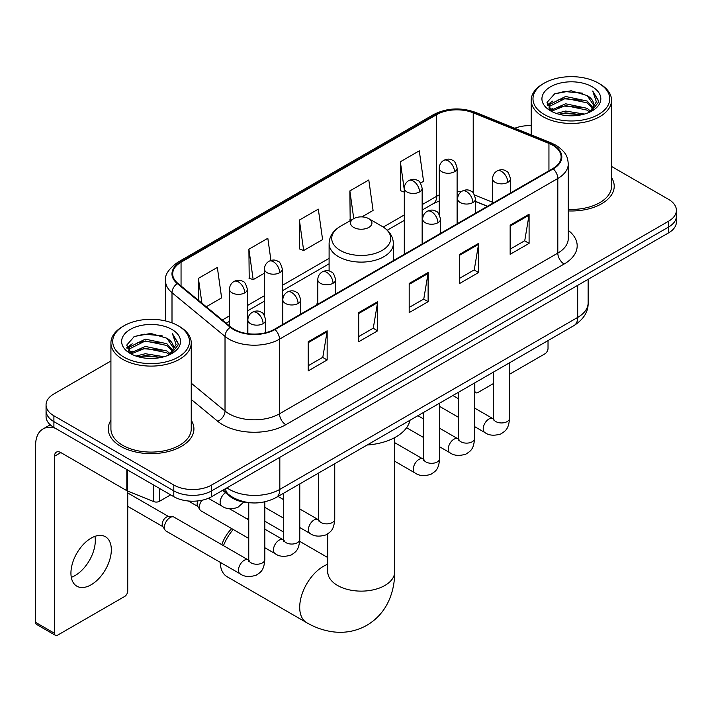 <?xml version="1.0" encoding="UTF-8"?>
<svg xmlns="http://www.w3.org/2000/svg" width="712" height="712" viewBox="0 0 712 712"><rect width="100%" height="100%" fill="white"/><g stroke="black" fill="none" stroke-linecap="round" stroke-linejoin="round"><path stroke-width="1.07" d="M317.783 302.609A47.303 27.305 0 0 0 316.11 305.208M487.364 206.338L475.483 201.532M250.882 502.823A26.771 15.459 180 0 1 229.816 496.246L222.651 490.328M110.921 361.002L53.898 393.932A26.771 15.459 0 0 0 46.057 404.861L46.057 416.52A26.771 15.459 0 0 0 53.898 427.449L173.799 496.673A26.771 15.459 0 0 0 211.669 496.673L668.559 232.886A26.771 15.459 0 0 0 676.4 221.957L676.4 216.128A26.771 15.459 0 0 1 668.559 227.057A26.771 15.459 0 0 0 676.4 216.128L676.4 210.298A26.771 15.459 0 0 0 668.559 199.369L611.537 166.448M46.057 404.861A26.771 15.459 0 0 0 53.898 415.79L173.799 485.014A26.771 15.459 0 0 0 211.669 485.014L211.669 490.844L668.559 227.057L211.669 490.844A26.771 15.459 0 0 1 173.799 490.844A26.771 15.459 0 0 0 211.669 490.844L211.669 496.673M53.898 415.79L53.898 421.62L173.799 490.844L53.898 421.62A26.771 15.459 0 0 1 46.057 410.69A26.771 15.459 0 0 0 53.898 421.62L53.898 427.449M110.921 420.303A42.836 24.733 0 0 0 108.251 428.909A42.836 24.733 0 0 0 120.791 446.397A42.836 24.733 0 0 0 167.48 451.755A42.836 24.733 0 0 0 193.922 428.909A42.836 24.733 0 0 0 191.243 420.303A42.836 24.733 0 0 1 193.922 428.909A42.836 24.733 0 0 1 167.48 451.755A42.836 24.733 0 0 1 120.791 446.397A42.836 24.733 0 0 1 108.251 428.909A42.836 24.733 0 0 1 110.921 420.303M552.761 145.266A28.56 16.492 180 0 1 561.118 156.925A28.56 16.492 180 0 1 552.761 168.584L274.458 329.255A28.56 16.492 180 0 1 230.866 327.057L177.849 283.34A28.56 16.492 180 0 1 172.687 273.88A28.56 16.492 180 0 1 181.053 262.221L436.652 114.65A28.56 16.492 180 0 1 473.222 112.808L548.943 143.415A28.56 16.492 180 0 1 552.761 145.266M553.26 144.972A29.272 16.901 0 0 0 549.352 143.076L473.631 112.469A29.272 16.901 0 0 0 436.144 114.365L180.545 261.927A29.272 16.901 0 0 0 177.27 283.572L230.287 327.289A29.272 16.901 0 0 0 274.966 329.549L553.26 168.869A29.272 16.901 0 0 0 553.26 144.972M308.216 341.751L308.216 370.899L327.155 359.969L327.155 330.822L308.216 341.751M308.216 365.728L322.803 357.308L327.075 331.792A7.138 4.121 -120 0 0 327.155 330.822M322.67 357.388L327.155 359.969M358.706 312.604L358.706 341.751L377.636 330.822L377.636 301.674L358.706 312.604M358.706 336.58L373.284 328.161L377.565 302.644A7.138 4.121 -120 0 0 377.636 301.674M373.159 328.241L377.636 330.822M510.157 225.161L510.157 254.309L529.096 243.379L529.096 214.232L510.157 225.161M510.157 249.138L524.744 240.718L529.016 215.202A7.138 4.121 -120 0 0 529.096 214.232M524.611 240.798L529.096 243.379M459.676 254.309L459.676 283.456L478.606 272.527L478.606 243.379L459.676 254.309M459.676 278.285L474.254 269.866L478.535 244.35A7.138 4.121 -120 0 0 478.606 243.379M474.13 269.946L478.606 272.527M409.186 283.456L409.186 312.604L428.126 301.674L428.126 272.527L409.186 283.456M409.186 307.433L423.774 299.013L428.046 273.497A7.138 4.121 -120 0 0 428.126 272.527M423.64 299.093L428.126 301.674M568.265 210.921A42.836 24.733 0 0 0 614.216 186.25A42.836 24.733 0 0 0 611.537 177.644A42.836 24.733 0 0 1 614.216 186.25A42.836 24.733 0 0 1 568.265 210.921M211.669 485.014L668.559 221.227A26.771 15.459 0 0 0 676.4 210.298M531.214 125.641A26.771 15.459 0 0 0 514.803 128.24M206.249 306.756L221.619 297.883L217.347 267.427L198.417 278.356L198.417 300.295M361.918 216.884L373.079 210.44L368.798 179.985L349.868 190.914L350.179 219.892M420.472 183.073L423.56 181.293L419.288 150.837L400.358 161.766L400.66 190.745M270.943 260.45L267.828 238.28L248.897 249.209L249.209 278.178M299.387 220.061L303.659 250.517L322.589 239.588L318.317 209.132L299.387 220.061L299.69 249.031M303.659 250.517L299.387 248.924M351.016 220.204L349.868 219.777M349.868 190.914L353.757 218.62M404.3 192.107L400.358 190.629M400.358 161.766L404.3 189.908M248.897 249.209L253.169 279.665L264.464 273.15M253.169 279.665L248.897 278.072M198.417 278.356L201.897 303.161M474.584 390.514L474.824 390.648A4.459 2.572 120 0 0 475.749 392.695A4.459 2.572 120 0 0 477.974 392.472L493.487 383.519M509.552 374.245L544.867 353.855A4.459 2.572 120 0 0 548.026 348.39L548.026 340.576M474.824 390.648L474.824 382.842M544.235 114.481A38.377 22.152 0 0 0 598.507 114.481A38.377 22.152 0 0 0 598.507 83.144L599.771 83.874A40.157 23.184 0 0 1 611.537 100.267A40.157 23.184 0 0 1 586.741 121.69A40.157 23.184 0 0 1 542.98 116.661A40.157 23.184 0 0 1 531.214 100.267A40.157 23.184 0 0 1 542.98 83.874L544.235 83.144A38.377 22.152 0 0 0 544.235 114.481M568.265 209.373A40.157 23.184 0 0 0 611.537 186.25L611.537 100.267M556.339 113.431L565.604 111.054L584.374 114.062M558.991 114.24L565.604 112.879L581.633 114.748L564.349 113.377L559.178 114.285M550.59 110.431L565.604 103.774L587.151 108.322L590.622 111.197M551.489 111.214L565.604 105.59L587.151 110.138L589.661 112.06M549.326 109.212L549.059 107.423L549.824 104.379L565.604 96.485L587.151 101.033L593.052 107.726M549.13 108.331L549.824 106.204L565.604 98.309L587.151 102.857L592.624 108.598M589.429 112.247A22.312 12.878 0 0 0 593.683 104.673A22.312 12.878 0 0 0 587.151 95.568L593.674 105.118M592.197 86.784A29.45 17.008 0 0 0 550.616 86.748A29.45 17.008 0 0 0 550.421 110.761A29.45 17.008 0 0 0 550.545 110.832A29.45 17.008 0 0 0 592.331 110.761A29.45 17.008 0 0 0 592.197 86.784M587.151 95.568L571.122 90.78L554.648 93.815L547.012 102.439L552.076 111.642M591.254 111.357L598.374 102.323L598.516 100.704L592.722 91.029L596.371 101.869L589.661 112.14M599.771 83.874L598.507 83.144A38.377 22.152 0 0 0 544.235 83.144M592.722 91.029L598.507 101.077M554.265 94.002L564.349 91.51L582.425 93.13M547.297 105.723L550.59 103.142M557.843 100.063L564.349 98.799L581.784 100.232M557.843 107.352L564.349 106.088L581.784 107.521M547.11 105.011L552.512 101.166M549.984 109.906L552.512 108.455M221.815 544.707A24.546 14.169 -60 0 1 231.712 528.598M233.225 529.47A33.464 19.322 120 0 0 223.461 545.659M220.204 562.32A33.464 19.322 120 0 0 227.119 576.738L306.632 622.644A33.464 19.322 -60 0 1 301.505 595.828A33.464 19.322 -60 0 1 323.364 566.343A33.464 19.322 -60 0 1 327.76 564.278M353.659 227.422A10.707 6.186 0 0 0 368.798 227.422A10.707 6.186 0 0 0 368.798 218.682L382.104 226.354A29.512 17.043 0 0 1 382.104 250.455A29.512 17.043 0 0 1 340.363 250.455A29.512 17.043 0 0 1 340.363 226.354C333.091 230.67 329.336 236.411 329.104 243.557A32.129 18.548 0 0 0 338.512 256.676A32.129 18.548 0 0 0 373.524 260.699A32.129 18.548 0 0 0 393.362 243.557C393.122 236.411 389.366 230.67 382.104 226.354L368.798 218.682A10.707 6.186 0 0 0 353.659 218.682A10.707 6.186 0 0 0 353.659 227.422M367.125 445.018A49.084 28.338 0 0 0 409.961 420.294M248.755 518.194A33.464 19.322 120 0 0 246.984 518.861M248.755 538.441L201.024 510.878A8.028 4.637 -60 0 1 200.019 509.89A8.028 4.637 -60 0 1 199.36 507.202A8.028 4.637 -60 0 1 201.905 500.26M200.019 509.89L197.625 506.045A5.803 3.346 -60 0 1 197.153 504.105A5.803 3.346 -60 0 1 197.918 500.91M164.401 527.387A8.028 4.637 -60 0 1 170.079 517.553A8.028 4.637 -60 0 1 172.731 516.779A8.028 4.637 -60 0 1 174.093 517.152L248.185 559.926A8.028 4.637 -60 0 0 244.528 560.13A8.028 4.637 -60 0 0 244.163 560.326A8.028 4.637 -60 0 0 238.921 567.402A8.028 4.637 -60 0 0 240.149 573.836L166.065 531.063A8.028 4.637 -60 0 1 165.059 530.075A8.028 4.637 -60 0 1 164.401 527.387M165.059 530.075L162.665 526.23A5.803 3.346 -60 0 1 162.194 524.29A5.803 3.346 -60 0 1 166.297 517.188A5.803 3.346 -60 0 1 168.21 516.627L172.731 516.779M94.945 536.358A28.56 16.492 -60 0 1 75.116 575.527A28.56 16.492 -60 0 1 71.307 577.307M91.136 584.774A28.56 16.492 120 0 0 109.79 559.605A28.56 16.492 120 0 0 105.412 536.723A28.56 16.492 120 0 0 91.136 538.139A28.56 16.492 120 0 0 72.473 563.299A28.56 16.492 120 0 0 76.852 586.19A28.56 16.492 120 0 0 91.136 584.774M159.444 488.387L159.444 501.319L170.649 494.849M55.233 428.215A35.698 20.612 -120 0 0 42.996 428.962A35.698 20.612 -120 0 0 35.6 445.303L35.6 622.377L54.53 633.306L54.53 456.232A8.927 5.153 60 0 1 56.382 452.147A8.927 5.153 60 0 1 60.84 452.592L126.825 490.684L126.825 469.555M54.53 633.306A4.459 2.572 120 0 0 55.456 635.344L36.526 624.415A4.459 2.572 -60 0 1 35.6 622.377M55.456 635.344A4.459 2.572 120 0 0 57.69 635.122L124.582 596.505A4.459 2.572 120 0 0 127.733 591.04L127.733 491.102M159.444 501.319A4.459 2.572 180 0 1 153.73 501.604L127.421 490.969A4.459 2.572 180 0 1 126.825 490.684M123.95 357.13A38.377 22.152 0 0 0 178.222 357.13A38.377 22.152 0 0 0 178.222 325.793L179.486 326.523A40.157 23.184 0 0 1 191.243 342.917A40.157 23.184 0 0 1 166.457 364.339A40.157 23.184 0 0 1 122.686 359.311A40.157 23.184 0 0 1 110.921 342.917A40.157 23.184 0 0 1 122.686 326.523L123.95 325.793A38.377 22.152 0 0 0 123.95 357.13M110.921 342.917L110.921 428.909A40.157 23.184 0 0 0 122.686 445.303A40.157 23.184 0 0 0 166.457 450.322A40.157 23.184 0 0 0 191.243 428.909L191.243 342.917M136.054 356.08L145.31 353.713L164.089 356.721M138.698 356.89L145.31 355.528L161.339 357.397M130.278 353.108L145.31 346.424L166.857 350.972L170.328 353.846M131.195 353.864L145.31 348.248L166.857 352.796L169.367 354.709M129.041 351.87L128.774 350.073L129.531 347.029L145.31 339.135L166.857 343.682L172.758 350.375M128.845 350.98L129.531 348.853L145.31 340.959L166.857 345.507L172.34 351.247M169.145 354.896A22.312 12.878 0 0 0 173.399 347.331A22.312 12.878 0 0 0 166.857 338.218L173.381 347.767M171.912 329.442A29.45 17.008 0 0 0 130.323 329.398A29.45 17.008 0 0 0 130.136 353.41A29.45 17.008 0 0 0 130.26 353.481A29.45 17.008 0 0 0 172.037 353.41A29.45 17.008 0 0 0 171.912 329.442M166.857 338.218L150.828 333.438L134.354 336.464L126.718 345.098L131.782 354.291M170.969 354.006L178.08 344.973L178.222 343.362L172.438 333.688L176.087 344.528L169.376 354.79M179.486 326.523L178.222 325.793A38.377 22.152 0 0 0 123.95 325.793M172.438 333.688L178.222 343.727M133.972 336.651L144.064 334.168L162.131 335.788M127.012 348.382L130.305 345.792M137.55 342.712L144.064 341.448L161.49 342.881M137.55 350.001L144.064 348.738L161.49 350.171M138.885 356.935L144.064 356.027L161.321 357.406M126.825 347.661L132.227 343.825M129.691 352.565L132.227 351.105M229.816 495.445L229.816 496.246M226.941 487.853A35.698 20.612 0 0 0 229.335 489.384A35.698 20.612 0 0 0 279.825 489.384L577.681 317.418A35.698 20.612 0 0 0 588.139 302.84C588.406 311.705 583.68 319.279 573.988 325.589L276.123 497.554A17.853 10.306 60 0 0 279.825 489.384L279.825 457.327M577.681 285.352L577.681 317.418A17.853 10.306 60 0 1 573.988 325.589M225.49 488.69A17.853 11.935 129.5 0 0 228.605 494.493L223.185 490.025M668.559 232.886L668.559 221.227M173.799 496.673L173.799 485.014M568.265 230.368A44.625 25.765 180 0 1 564.118 264.036L285.815 424.717A8.927 5.153 60 0 1 279.505 413.788L557.808 253.107A35.698 20.612 0 0 0 568.265 238.538L568.265 163.92A35.698 20.612 180 0 1 557.808 178.49A8.927 5.153 -120 0 0 553.26 168.869M285.815 424.717A44.625 25.765 180 0 1 222.714 424.717A44.625 25.765 180 0 1 217.712 421.273L191.243 399.45M230.287 327.289A8.927 5.972 129.5 0 0 225.019 336.411L225.019 411.029A35.698 20.612 0 0 0 229.024 413.788A35.698 20.612 0 0 0 279.505 413.788L279.505 339.17A35.698 20.612 180 0 1 225.019 336.411L172.001 292.694A35.698 20.612 180 0 1 165.549 280.875L165.549 320.943M568.265 163.92C567.687 157.788 567.117 152.68 555.956 145.257L551.266 142.978A8.927 4.183 112 0 0 549.352 143.076M551.266 142.978L475.545 112.371C460.762 107.138 446.736 107.895 433.448 114.65A8.927 5.153 60 0 1 436.144 114.365M180.545 261.927A8.927 5.153 -120 0 0 177.849 262.221C168.584 268.878 164.49 275.099 165.549 280.875M177.27 283.572A8.927 5.972 129.5 0 0 172.001 292.694L172.001 322.883M475.545 112.371A8.927 4.183 112 0 0 473.631 112.469M274.966 329.549A8.927 5.153 60 0 1 279.505 339.17L557.808 178.49L557.808 253.107A8.927 5.153 60 0 0 564.118 264.036M191.243 383.181L225.019 411.029A8.927 5.972 -50.5 0 1 217.712 421.273M181.053 262.221L181.053 285.975M548.943 143.415L548.943 170.782M473.222 112.808L473.222 192.97M492.588 202.244L474.566 194.963M461.349 191.644A28.56 16.492 0 0 0 457.113 191.439M439.268 194.928A28.56 16.492 0 0 0 436.652 196.263L422.154 204.638M436.652 114.65L436.652 196.263A16.065 9.274 60 0 1 433.323 203.623L422.154 210.067M404.3 214.944L383.287 227.075M329.104 258.358L282.308 285.378M264.464 295.676L247.349 305.564M229.495 315.861L222.322 320.008M487.56 206.222L476.417 201.719A16.065 7.52 -68 0 1 475.483 201.158M409.186 284.382L428.046 273.497M459.676 255.234L478.535 244.35M510.157 226.087L529.016 215.202M358.706 313.529L377.565 302.644M308.216 342.677L327.075 331.792M394.697 437.613L394.697 571.807A33.464 19.322 180 0 1 384.898 585.469A33.464 19.322 180 0 1 337.568 585.469A33.464 19.322 180 0 1 327.76 571.807L327.609 573.721M507.825 182.352A8.927 5.153 0 0 0 510.442 178.712C509.027 173.55 507.612 171.022 506.205 171.12C503.615 169.296 500.572 169.251 497.056 170.978A8.927 5.153 60 0 1 501.515 171.423A8.927 5.153 -120 0 1 507.825 182.352A8.927 5.153 0 0 1 495.205 182.352A8.927 5.153 0 0 1 492.588 178.712C492.722 175.33 494.208 172.749 497.056 170.978M474.584 426.604L484.881 432.549A8.028 4.637 -60 0 1 483.644 426.114A8.028 4.637 -60 0 1 488.895 419.03A8.028 4.637 -60 0 1 489.251 418.843A8.028 4.637 -60 0 1 492.909 418.638L474.584 408.056M493.941 419.448L493.229 420.036L493.487 418.309A8.028 4.637 -0 0 0 495.837 421.584A8.028 4.637 -0 0 0 506.828 421.78A8.028 4.637 -0 0 0 509.552 418.309C508.635 429.63 505.369 430.84 500.883 433.937C494.173 435.975 488.832 435.513 484.881 432.549M472.866 202.537A8.927 5.153 0 0 0 475.483 198.897C474.067 193.735 472.652 191.208 471.246 191.305C468.656 189.481 465.612 189.436 462.088 191.163A8.927 5.153 60 0 1 466.556 191.608A8.927 5.153 -120 0 1 472.866 202.537A8.927 5.153 0 0 1 460.246 202.537A8.927 5.153 0 0 1 457.629 198.897C457.763 195.515 459.249 192.934 462.088 191.163M439.624 446.789L449.913 452.734A8.028 4.637 -60 0 1 448.685 446.299A8.028 4.637 -60 0 1 453.936 439.215A8.028 4.637 -60 0 1 454.292 439.028A8.028 4.637 -60 0 1 457.949 438.823L439.624 428.241M458.982 439.633L458.261 440.221L458.519 438.485A8.028 4.637 -0 0 0 460.878 441.769A8.028 4.637 -0 0 0 471.869 441.965A8.028 4.637 -0 0 0 474.584 438.485C473.676 449.815 470.409 451.025 465.924 454.123C459.204 456.161 453.873 455.698 449.913 452.734M437.907 222.722A8.927 5.153 0 0 0 440.514 219.082C439.099 213.92 437.693 211.384 436.278 211.482C433.697 209.666 430.644 209.622 427.129 211.348A8.927 5.153 60 0 1 431.597 211.793A8.927 5.153 -120 0 1 437.907 222.722A8.927 5.153 0 0 1 425.287 222.722A8.927 5.153 0 0 1 422.67 219.082C422.803 215.7 424.29 213.119 427.129 211.348M394.697 461.225L414.954 472.919A8.028 4.637 -60 0 1 413.725 466.485A8.028 4.637 -60 0 1 418.968 459.4A8.028 4.637 -60 0 1 419.332 459.213A8.028 4.637 -60 0 1 422.99 459.009L394.697 442.668M424.023 459.818L423.302 460.406L423.56 458.67A8.028 4.637 -0 0 0 425.91 461.954A8.028 4.637 -0 0 0 436.901 462.15A8.028 4.637 -0 0 0 439.624 458.67C438.717 470 435.45 471.211 430.956 474.299C424.245 476.346 418.914 475.883 414.954 472.919M333.02 283.278A8.927 5.153 0 0 0 335.637 279.629C334.222 274.476 332.807 271.94 331.4 272.037C328.81 270.222 325.767 270.177 322.251 271.904A8.927 5.153 60 0 1 326.71 272.349A8.927 5.153 -120 0 1 333.02 283.278A8.927 5.153 0 0 1 320.4 283.278A8.927 5.153 0 0 1 317.783 279.629C317.917 276.247 319.403 273.675 322.251 271.904M299.779 527.53L310.076 533.475A8.028 4.637 -60 0 1 308.839 527.031A8.028 4.637 -60 0 1 314.09 519.956A8.028 4.637 -60 0 1 314.446 519.76A8.028 4.637 -60 0 1 318.104 519.555L299.779 508.982M319.136 520.365L318.424 520.962L318.682 519.226A8.028 4.637 -0 0 0 321.032 522.51A8.028 4.637 -0 0 0 332.023 522.706A8.028 4.637 -0 0 0 334.747 519.226C333.83 530.556 330.564 531.766 326.078 534.854C319.368 536.901 314.028 536.439 310.076 533.475M298.061 303.463A8.927 5.153 0 0 0 300.678 299.814C299.262 294.661 297.847 292.125 296.441 292.223C293.851 290.407 290.808 290.363 287.283 292.089A8.927 5.153 60 0 1 291.751 292.534A8.927 5.153 -120 0 1 298.061 303.463A8.927 5.153 0 0 1 285.441 303.463A8.927 5.153 0 0 1 282.824 299.814C282.958 296.432 284.444 293.86 287.283 292.089M264.82 547.715L275.108 553.651A8.028 4.637 -60 0 1 273.88 547.216A8.028 4.637 -60 0 1 279.131 540.141A8.028 4.637 -60 0 1 279.487 539.945A8.028 4.637 -60 0 1 283.145 539.74L264.82 529.167M284.177 540.55L283.456 541.147L283.714 539.411A8.028 4.637 -0 0 0 286.073 542.695A8.028 4.637 -0 0 0 297.064 542.891A8.028 4.637 -0 0 0 299.779 539.411C298.871 550.741 295.605 551.951 291.119 555.04C284.399 557.087 279.068 556.624 275.108 553.651M263.102 323.649A8.927 5.153 0 0 0 265.709 320C264.294 314.837 262.888 312.31 261.473 312.408C258.892 310.592 255.839 310.539 252.324 312.274A8.927 5.153 60 0 1 256.792 312.719A8.927 5.153 -120 0 1 263.102 323.649A8.927 5.153 0 0 1 250.482 323.649A8.927 5.153 0 0 1 247.865 320C247.998 316.618 249.485 314.045 252.324 312.274M249.218 560.736L248.497 561.332L248.755 559.596A8.028 4.637 -0 0 0 251.105 562.872A8.028 4.637 -0 0 0 262.096 563.076A8.028 4.637 -0 0 0 264.82 559.596C263.912 570.926 260.645 572.137 256.151 575.225C249.44 577.263 244.109 576.809 240.149 573.836M454.505 171.752A8.927 5.153 0 0 0 457.113 168.112C455.698 162.95 454.292 160.414 452.877 160.511C450.296 158.696 447.243 158.651 443.727 160.378A8.927 5.153 60 0 1 448.186 160.823A8.927 5.153 -120 0 1 454.505 171.752A8.927 5.153 0 0 1 441.876 171.752A8.927 5.153 0 0 1 439.268 168.112C439.402 164.721 440.888 162.149 443.727 160.378M419.537 191.937A8.927 5.153 0 0 0 422.154 188.288C420.739 183.135 419.323 180.599 417.917 180.697C415.336 178.881 412.284 178.837 408.768 180.563A8.927 5.153 60 0 1 413.227 181.008A8.927 5.153 -120 0 1 419.537 191.937A8.927 5.153 0 0 1 406.917 191.937A8.927 5.153 0 0 1 404.3 188.288C404.443 184.906 405.929 182.334 408.768 180.563M279.7 272.678A8.927 5.153 0 0 0 282.308 269.029C280.893 263.867 279.487 261.34 278.072 261.438C275.491 259.613 272.438 259.568 268.922 261.304A8.927 5.153 60 0 1 273.381 261.74A8.927 5.153 -120 0 1 279.7 272.678A8.927 5.153 0 0 1 267.071 272.678A8.927 5.153 0 0 1 264.464 269.029C264.597 265.647 266.083 263.075 268.922 261.304M244.732 292.855A8.927 5.153 0 0 0 247.349 289.214C245.934 284.052 244.519 281.525 243.112 281.623C240.531 279.798 237.479 279.754 233.963 281.489A8.927 5.153 60 0 1 238.422 281.925A8.927 5.153 -120 0 1 244.732 292.855A8.927 5.153 0 0 1 232.112 292.855A8.927 5.153 0 0 1 229.495 289.214C229.638 285.832 231.124 283.26 233.963 281.489M243.709 502.12L237.79 507.425C231.08 509.463 225.74 509 221.788 506.036A8.028 4.637 -60 0 1 220.124 502.361A8.028 4.637 -60 0 1 225.517 492.695M54.53 456.232L60.84 452.592M127.421 469.893L127.421 490.969M153.73 501.604L153.73 485.086M276.123 497.554C261.758 504.772 247.393 504.772 233.038 497.554L228.605 494.493M588.139 302.84L588.139 279.318M433.448 114.65L177.849 262.221M476.417 201.719L475.483 201.354M457.656 198.23L457.113 198.23M439.268 200.971L433.323 203.623M404.3 220.373L387.284 230.198M329.104 263.796L282.308 290.808M264.464 301.114L247.349 310.993M229.495 321.299L226.202 323.203M475.749 392.695L474.584 392.027M549.059 108.9L549.059 107.423M531.214 134.88L531.214 100.267M394.697 571.807C394.742 581.339 393.051 590.364 389.615 598.881C384.934 610.22 377.36 619.031 366.876 625.296C356.196 631.241 344.786 633.404 332.629 631.784C323.533 630.503 314.864 627.459 306.632 622.644M393.362 260.61L393.362 243.557M329.104 271.032L329.104 243.557M353.659 218.682L340.363 226.354M327.76 557.558L299.699 541.36M283.714 532.131L264.82 521.22M327.76 533.902L327.76 571.807M493.461 418.923L492.909 418.638M509.552 362.791L509.552 418.309M510.442 193.014L510.442 178.712M458.519 417.33L439.624 406.418M493.487 372.065L493.487 418.309M492.588 203.32L492.588 178.712M458.519 398.782L452.868 395.516M458.501 439.108L457.949 438.823M474.584 382.976L474.584 438.485M475.483 213.2L475.483 198.897M423.56 437.515L406.588 427.716M458.519 392.25L458.519 438.485M457.629 223.506L457.629 198.897M423.56 418.968L417.908 415.701M423.533 459.293L422.99 459.009M439.624 403.161L439.624 458.67M440.514 233.385L440.514 219.082M423.56 412.435L423.56 458.67M422.67 243.691L422.67 219.082M318.656 519.849L318.104 519.555M334.747 463.717L334.747 519.226M335.637 293.931L335.637 279.629M283.714 518.256L264.82 507.344M318.682 472.991L318.682 519.226M317.783 304.238L317.783 279.629M283.714 499.708L278.063 496.442M283.696 540.034L283.145 539.74M299.779 483.902L299.779 539.411M300.678 314.117L300.678 299.814M188.36 500.99L197.918 506.508M283.714 493.176L283.714 539.411M282.824 324.423L282.824 299.814M248.755 519.894L229.371 508.697M248.728 560.219L248.185 559.926M264.82 501.862L264.82 559.596M265.709 332.7L265.709 320M127.733 506.357L162.959 526.693M248.755 502.734L248.755 559.596M247.865 333.67L247.865 320M127.733 492.962L168.753 516.645M457.113 223.799L457.113 168.112M439.268 214.517L439.268 168.112M422.154 243.985L422.154 188.288M404.3 254.291L404.3 188.288M282.308 324.725L282.308 269.029M264.464 315.443L264.464 269.029M247.349 333.599L247.349 289.214M221.788 506.036L208.376 498.293M229.495 325.927L229.495 289.214M42.996 428.962L50.214 424.788M128.774 351.55L128.774 350.073"/></g></svg>

